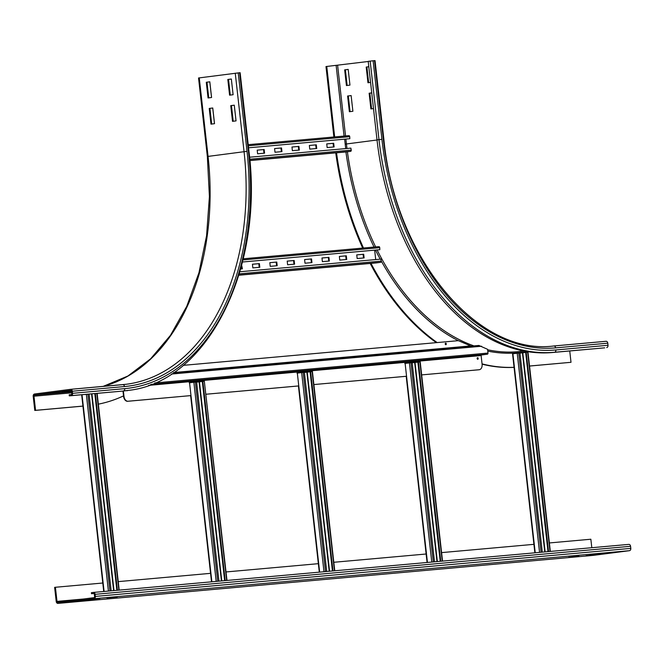 <?xml version="1.0" encoding="UTF-8"?>
<svg xmlns="http://www.w3.org/2000/svg" width="664" height="664" viewBox="0 0 664 664"><rect width="100%" height="100%" fill="white"/><g stroke="black" fill="none" stroke-linecap="round" stroke-linejoin="round"><path stroke-width="1" d="M373.508 108.589L370.902 108.929L369.134 93.226L371.74 92.885M371.749 92.918L369.831 93.167L371.591 108.838M369.831 93.167L369.134 93.226M370.57 82.419L367.964 82.759L366.204 67.056L368.81 66.715L366.893 66.989L368.653 82.668M366.893 66.989L366.204 67.056M351.132 95.566L352.891 111.27L349.372 111.726L347.612 96.023L351.132 95.566L348.301 95.956L350.061 111.635M348.301 95.956L347.612 96.023M348.193 69.396L349.961 85.1L346.434 85.556L344.674 69.853L348.193 69.396M348.202 69.421L345.371 69.786L347.131 85.465M345.371 69.786L344.674 69.853M334.664 136.925L326.763 66.458L368.221 61.486M333.876 136.992L325.982 66.558L326.763 66.458M374.513 60.64L375.036 60.607L383.842 139.125L383.319 139.158L374.513 60.64L373.118 60.764L368.205 61.345L377.011 139.863A227.586 150.736 -97.4 0 0 552.581 352.509L604.73 347.836L554.531 352.26A227.586 150.736 -97.4 0 1 378.97 139.606L370.163 61.088M514.069 367.366A237.596 157.368 -97.4 0 1 482.089 364.187A5.27 3.486 -97.4 0 1 479.292 369.723A5.27 3.486 -97.4 0 1 479.2 369.732L421.665 374.894L478.81 369.782A5.27 3.486 82.6 0 0 478.902 369.773A5.27 3.486 82.6 0 0 478.993 369.757M436.339 342.649A237.596 157.368 -97.4 0 1 370.18 263.442M362.685 248.079A237.596 157.368 -97.4 0 1 335.743 152.861M514.417 367.283A237.596 157.368 -97.4 0 1 482.056 363.88M437.169 342.574A237.596 157.368 -97.4 0 1 370.985 263.367M363.482 248.012A237.596 157.368 -97.4 0 1 336.532 152.786M553.925 345.969L605.983 341.296A2.108 1.577 84.9 0 1 606.033 341.296A2.108 1.577 84.9 0 1 607.784 343.188L608.016 345.28A2.108 1.577 84.9 0 1 606.688 347.579M569.737 350.974L571.007 362.303L529.54 366.022M529.54 366.055L571.007 362.303M71.272 390.648L66.109 391.113L71.139 390.523M71.579 391.486L61.968 392.349L71.563 391.345L71.795 393.42A1.054 0.788 84.9 0 1 71.131 394.574L69.172 394.823L69.288 395.868L71.247 395.619A2.108 1.577 -95.1 0 0 72.575 393.32L72.343 391.229A2.108 1.577 -95.1 0 0 70.591 389.328A2.108 1.577 -95.1 0 0 70.542 389.336L34.528 394.009A2.108 1.577 -95.1 0 0 33.2 396.308L34.785 410.443L35.566 410.335L33.98 396.209A1.054 0.788 84.9 0 1 34.644 395.055L70.658 390.382A1.054 0.788 84.9 0 1 71.563 391.328M48.107 393.453L58.54 392.515L48.107 393.453M236.044 120.889L232.516 121.346L230.757 105.642L234.276 105.186L236.044 120.889M234.284 105.211L231.454 105.576L233.213 121.255M230.757 105.642L231.454 105.576M233.106 94.72L229.586 95.176L227.818 79.472L231.346 79.016L233.106 94.72M231.346 79.041L228.516 79.406L230.275 95.085M227.818 79.472L228.516 79.406M214.513 123.687L210.986 124.143L209.226 108.439L212.754 107.983L214.513 123.687M212.754 108.008L209.924 108.373L211.683 124.052M209.226 108.439L209.924 108.373M83.29 406.061L35.566 410.335M82.942 406.119L34.785 410.443M103.094 386.415L127.928 376.007L150.645 358.792L170.482 335.312L186.775 306.303L198.943 272.755L206.57 235.762L209.409 196.577L207.351 156.496L198.544 77.978L239.604 72.741L248.411 151.259A225.486 149.342 -97.4 0 1 124.732 388.639A2.108 1.577 84.9 0 1 123.396 390.938A227.586 150.736 -97.4 0 0 127.33 390.507L125.371 390.764A227.586 150.736 -97.4 0 1 121.446 391.196L69.288 395.868M211.575 97.508L208.056 97.965L206.297 82.261L209.816 81.805L211.575 97.508M209.816 81.838L206.985 82.203L208.745 97.882M206.297 82.261L206.985 82.203M123.529 395.885A237.596 157.368 -97.4 0 1 98.338 404.152M239.604 72.741L240.136 72.708L248.942 151.226L248.411 151.259M209.782 81.838L211.542 97.517M212.721 108.008L214.48 123.687M600.58 553.593L590.155 554.523L600.571 553.452M617.968 552.033L607.535 552.963L617.952 551.892M579.058 556.382L568.625 557.32L579.041 556.241M596.438 554.822L586.013 555.76L596.421 554.681M117.296 596.944L106.862 597.882L117.279 596.811M99.907 598.505L89.482 599.443L99.899 598.364M95.765 599.741L85.332 600.679L95.749 599.6M78.385 601.302L67.952 602.24L78.369 601.161M55.411 587.266L54.631 587.366L56.216 601.501A2.108 1.577 -95.1 0 0 57.967 603.393A2.108 1.577 -95.1 0 0 58.017 603.385L94.031 598.712A2.108 1.577 -95.1 0 0 95.359 596.413L95.126 594.321A2.108 1.577 -95.1 0 0 93.367 592.429A2.108 1.577 -95.1 0 0 93.325 592.429L91.366 592.686L91.483 593.732L93.441 593.483A1.054 0.788 84.9 0 1 94.338 594.421L94.578 596.521A1.054 0.788 84.9 0 1 93.906 597.666L57.901 602.339A1.054 0.788 84.9 0 1 56.996 601.393L55.411 587.266L102.787 583.017M593.367 555.361A2.108 1.577 -95.1 0 0 593.409 555.353A2.108 1.577 -95.1 0 0 593.458 555.353L629.472 550.68A2.108 1.577 -95.1 0 0 630.8 548.381L630.568 546.289A2.108 1.577 -95.1 0 0 628.808 544.389A2.108 1.577 -95.1 0 0 628.766 544.397L93.416 592.421M93.765 593.525L91.483 593.732M549.385 542.944L590.852 539.226L591.807 547.709M118.25 581.622L210.571 573.339M226.034 571.953L318.355 563.67M333.818 562.284L426.487 553.975M441.601 552.614L534.271 544.306M512.807 353.779L519.945 352.908L542.297 552.149M519.97 353.107L525.672 352.476M548.555 551.593L526.203 352.343L527.988 352.186L550.331 551.427M526.203 352.343L525.664 352.418L548.007 551.643M404.766 363.465L412.161 362.577L434.513 561.819M412.186 362.785L417.888 362.146M440.771 561.263L418.42 362.013L420.204 361.855L442.548 561.097M418.42 362.013L417.88 362.087L440.224 561.312M296.982 373.135L304.378 372.247L326.729 571.488M304.402 372.454L310.105 371.815M332.988 570.932L310.636 371.682L312.42 371.525L334.764 570.766M310.636 371.682L310.096 371.757L332.44 570.982M189.198 382.804L196.594 381.916L218.946 581.158M196.619 382.124L202.321 381.485M225.204 580.602L202.852 381.352L204.313 381.219L226.98 580.444M202.852 381.352L202.312 381.426L224.656 580.651M111.162 590.827L89.092 394.092M94.811 393.586L116.872 590.321M117.42 590.271L95.35 393.536M316.13 148.545L315.715 144.91L309.358 145.474L316.305 144.827L316.72 148.495L309.764 149.118L309.349 145.457M315.715 144.91L316.305 144.827M298.742 150.105L298.335 146.47L291.969 147.035L298.924 146.387L299.331 150.056L292.376 150.678L291.969 147.018M298.335 146.47L298.924 146.387M281.362 151.666L280.947 148.022L274.589 148.595M280.947 148.022L281.536 147.947L281.951 151.616L274.996 152.239L274.581 148.57L281.536 147.947M263.973 153.226L263.567 149.583L257.2 150.155L264.156 149.508L264.562 153.177L257.607 153.799L257.2 150.13M263.567 149.583L264.156 149.508M333.511 146.985L333.104 143.349L326.738 143.922M333.104 143.349L333.693 143.275L334.1 146.935L327.144 147.557L326.738 143.897L333.693 143.275M346.276 151.915L249.855 160.563L346.251 151.915A1.054 0.788 -95.1 0 0 346.276 151.915L350.575 151.359A1.054 0.788 -95.1 0 0 351.231 150.122L350.882 148.13L249.556 157.219M344.641 139.174L345.703 148.595M248.552 147.798L349.828 138.71L349.721 136.684A1.054 0.788 -95.1 0 0 348.816 135.655L248.203 144.677L348.841 135.647M346.135 259.524L345.728 255.889L339.362 256.462M345.728 255.889L346.317 255.814L346.724 259.475L339.769 260.097L339.362 256.437L346.317 255.814M328.755 261.085L328.34 257.449L321.982 258.014M328.34 257.449L328.929 257.375L329.344 261.035L322.389 261.657L321.974 257.997L328.929 257.375M311.366 262.645L310.959 259.01L304.593 259.574M310.959 259.01L311.549 258.927L311.956 262.595L305 263.218L304.593 259.558L311.549 258.927M293.978 264.206L293.571 260.57L287.213 261.135L294.16 260.487L294.575 264.156L287.62 264.778L287.205 261.11M293.571 260.57L294.16 260.487M276.597 265.766L276.191 262.122L269.825 262.695M276.191 262.122L276.78 262.048L277.187 265.716L270.231 266.339L269.825 262.67L276.78 262.048M259.209 267.326L258.802 263.683L252.444 264.255M258.802 263.683L259.392 263.608L259.807 267.277L252.851 267.899L252.436 264.231L259.392 263.608M241.663 265.21L242.418 268.837L240.658 268.995M241.829 268.887L241.488 265.882M363.523 257.972L363.108 254.329L356.751 254.901L363.698 254.254L364.113 257.914L357.157 258.537L356.742 254.876M363.108 254.329L363.698 254.254M376.281 262.894L238.849 275.228L376.256 262.902A1.054 0.788 -95.1 0 0 376.281 262.894L380.588 262.338A1.054 0.788 -95.1 0 0 381.236 261.101L380.895 259.109L239.878 271.759M374.654 250.154L375.708 259.574M242.476 262.014L379.833 249.689L379.733 247.664A1.054 0.788 -95.1 0 0 378.829 246.634L243.248 258.794L378.845 246.634M127.48 390.49A0.788 0.523 -97.4 0 1 126.774 390.581M477.557 359.249A0.788 0.523 82.6 0 0 477.374 357.796M477.574 357.713A0.788 0.523 -97.4 0 1 477.748 359.282A0.788 0.523 -97.4 0 1 477.574 357.713M445.652 344.666A0.788 0.523 82.6 0 0 445.461 343.213M445.668 343.13A0.788 0.523 -97.4 0 1 445.843 344.699A0.788 0.523 -97.4 0 1 445.668 343.13M190.983 395.586L128.036 401.239A5.27 3.486 -97.4 0 1 123.969 396.308L123.379 391.005M122.981 391.046L123.579 396.366A5.27 3.486 82.6 0 0 127.646 401.288L128.036 401.239M406.551 376.247L313.881 384.564L406.559 376.264M298.767 385.917L206.097 394.233L298.418 385.967L319.301 572.16M478.786 345.463L173.188 372.877L478.844 345.454L487.575 349.305L487.99 353.065A1.054 0.788 84.9 0 1 487.326 354.211L481.458 354.974L481.126 355.547L482.089 364.187M471.183 346.143L458.384 340.665L183.247 365.349M211.517 581.83L190.634 395.619L127.646 401.288M377.027 139.996L346.434 143.972L345.886 139.058M345.537 135.946L337.627 65.454M344.052 136.078L336.15 65.62M346.973 148.479A222.324 147.25 -97.4 0 1 346.434 143.972L345.197 144.113M608.016 345.28L555.868 349.961A225.486 149.342 -97.4 0 1 381.924 139.282L373.118 60.764M381.924 139.282L377.011 139.863M553.834 345.977A2.108 1.577 84.9 0 1 553.876 345.969A2.108 1.577 84.9 0 1 555.627 347.87A223.378 147.947 -97.4 0 1 383.319 139.158M555.868 349.961A2.108 1.577 84.9 0 1 554.531 352.26L552.581 352.509M487.774 351.107A223.378 147.947 -97.4 0 0 517.273 352.85A1.054 0.788 84.9 0 1 517.937 351.696A222.324 147.25 -97.4 0 1 487.625 349.77M473.947 345.894A222.324 147.25 -97.4 0 1 377.102 249.938M375.625 246.917A222.324 147.25 -97.4 0 1 347.405 151.765M524.427 351.115L517.937 351.696L523.614 350.966M458.284 340.673A223.378 147.947 -97.4 0 1 381.211 260.935M380.24 259.167A223.378 147.947 -97.4 0 1 375.509 250.079M374.039 247.066A223.378 147.947 -97.4 0 1 345.927 151.948M607.784 343.188L555.627 347.87M517.273 352.85L528.677 351.82M71.604 391.743L34.644 395.055M71.729 392.822L33.98 396.209M207.351 156.496L244.061 151.707A221.27 146.553 -97.4 0 1 126.517 384.24A221.27 146.553 -97.4 0 1 122.699 384.655L70.633 389.328M122.699 384.655A2.108 1.577 84.9 0 1 122.74 384.655A2.108 1.577 84.9 0 1 124.492 386.548L72.343 391.229M124.732 388.639L72.575 393.32M121.446 391.196L71.247 395.619M199.25 77.871L208.056 156.389A221.27 146.553 -97.4 0 1 103.152 386.406M235.255 73.198L244.061 151.707L247.025 151.384A223.378 147.947 -97.4 0 1 124.492 386.548M238.218 72.866L247.025 151.384M95.126 594.321L630.568 546.289M95.359 596.413L630.8 548.381M94.031 598.712L629.472 550.68M58.017 603.385L593.458 555.353M83.49 599.019L56.996 601.393M518.733 353.007L541.085 552.257M517.206 353.182L539.55 552.398M512.899 353.738L535.226 552.788M544.762 551.933L522.435 352.891M545.136 551.9L522.809 352.85M527.664 352.211L550.016 551.46M410.95 362.677L433.301 561.927M409.422 362.851L431.766 562.068M405.115 363.407L427.442 562.458M436.978 561.603L414.651 362.561M437.352 561.57L415.025 362.519M419.88 361.88L442.232 561.13M303.166 372.346L325.518 571.596M301.639 372.521L323.982 571.737M297.331 373.077L319.658 572.127M329.195 571.272L306.868 372.23M329.568 571.239L307.241 372.189M312.097 371.549L334.448 570.799M195.382 382.016L217.734 581.274M193.855 382.19L216.198 581.407M189.547 382.746L211.874 581.797M221.411 580.942L199.084 381.9M221.784 580.909L199.457 381.858M204.313 381.219L226.665 580.469M87.88 394.2L109.95 590.943M86.345 394.341L108.415 591.076M82.021 394.731L104.09 591.466M113.627 590.611L91.557 393.876M114 590.578L91.931 393.843M96.811 393.403L118.881 590.138M249.747 159.227L351.231 150.122M249.847 160.397L350.575 151.359M248.328 145.781L349.721 136.684M239.264 273.842L381.236 261.101M238.907 275.045L380.588 262.338M242.982 259.931L379.733 247.664M481.126 355.547L148.578 385.377M481.549 346.234L171.387 374.064M470.344 345.936L173.661 372.554M481.458 354.974L150.529 384.663M487.326 354.211L151.326 384.356M487.99 353.065L154.737 382.962M383.842 139.125C395.005 257.109 477.101 356.095 553.876 345.969L606.033 341.296M126.517 384.24L70.591 389.328M127.33 390.507C207.035 382.987 264.139 269.41 248.942 151.226M628.808 544.389L93.367 592.429M593.409 555.353L57.967 603.393M534.869 552.821L512.55 353.796M427.085 562.491L406.202 376.281M103.733 591.499L81.664 394.765M119.196 590.113L97.135 393.37"/></g></svg>
